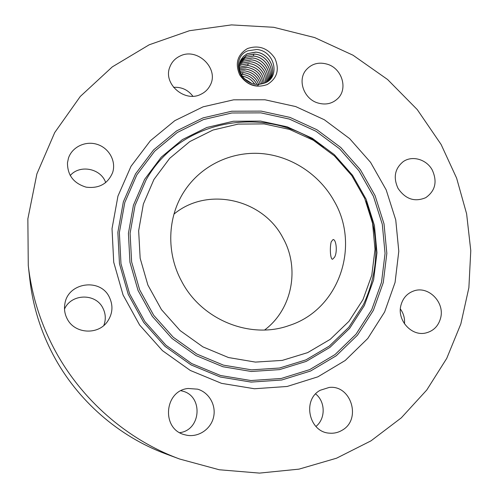 <?xml version="1.0" encoding="UTF-8"?>
<svg xmlns="http://www.w3.org/2000/svg" width="498" height="498" viewBox="0 0 498 498"><rect width="100%" height="100%" fill="white"/><g stroke="black" fill="none" stroke-linecap="round" stroke-linejoin="round"><path stroke-width="0.75" d="M334.569 257.186C337.675 251.994 336.169 239.015 333.025 239.569L331.251 241.742C329.651 247.027 330.249 259.732 332.602 259.246L334.569 257.186M264.619 329.993C292.388 309.27 300.064 268.005 282.883 237.807C262.919 199.001 207.429 186.159 173.97 214.121M181.789 281.6C201.864 320.133 250.519 339.53 289.114 325.53C339.126 309.681 360.614 246.031 334.139 201.043C319.299 174.312 291.031 155.812 260.946 153.515C230.885 151.324 200.769 165.784 184.198 191.413C167.347 217.147 166.114 253.127 181.789 281.6M153.932 179.473L143.362 204.031L138.649 230.767L140.162 258.269L147.887 285.049L161.458 309.619L180.145 330.61L202.91 346.876L228.47 357.539L255.412 362.096L282.266 360.396L307.621 352.64L330.211 339.356L348.955 321.335L363.011 299.572L371.801 275.189L375.013 249.398L372.591 223.415L364.71 198.441L351.775 175.589L334.395 155.893L313.342 140.255L289.556 129.412L264.108 123.909L238.169 124.089L212.963 130.046L189.738 141.613L169.694 158.333L153.932 179.473M28.274 265.49L29.88 279.795C32.893 306.146 40.687 331.232 53.274 355.055C77.333 400.485 118.736 436.59 166.195 454.039L179.691 459.038L219.245 469.757L259.477 473.1L299.018 469.135L336.567 458.197L370.991 440.848L401.313 417.828L426.755 390.021L446.731 358.386L460.843 323.93L468.879 287.688L470.778 250.668L466.62 213.841L456.622 178.153L441.11 144.476L417.256 109.591L387.581 79.506L353.026 55.216L314.655 37.574L273.695 27.29L231.477 24.9L189.464 30.714L149.201 44.789L112.28 66.894L80.284 96.463L54.718 132.561L36.889 173.902L27.857 218.852L28.274 265.49C31.611 294.71 40.276 322.555 54.27 349.036C81.018 399.533 127.083 439.703 179.691 459.038M315.919 426.469C325.736 418.743 325.518 401.643 315.626 393.943M404.463 323.806C404.949 318.378 403.585 313.441 400.373 308.99M192.869 96.22C187.964 89.808 181.521 86.851 173.547 87.349M105.707 182.629C101.057 168.48 79.867 164.153 70.212 175.557M103.821 325.462C106.049 319.467 105.719 313.64 102.825 307.976C95.616 292.986 71.158 293.552 64.51 309.102M179.759 432.669C201.223 430.054 203.315 396.041 182.554 391.111L181.017 390.725M131.005 166.307L117.945 196.112L112.019 228.663L113.718 262.234L123.062 294.965L139.608 325.007L162.46 350.648L190.304 370.456L221.56 383.36L254.434 388.751L287.128 386.473L317.905 376.818L345.22 360.477L367.785 338.459L384.618 311.985L395.07 282.441L398.792 251.272L395.748 219.948L386.174 189.863L370.568 162.354L349.64 138.625L324.31 119.732L295.675 106.566L264.992 99.781L233.643 99.824L203.091 106.827L174.835 120.641L150.359 140.753L131.005 166.307M342.101 430.253C361.809 419.521 351.146 384.655 329.159 387.45L320.264 390.251C301.906 399.776 308.953 432.476 329.682 433.173C334.127 433.515 338.267 432.538 342.101 430.253M400.934 305.274C396.788 320.052 411.404 336.48 425.609 333.025C433.447 331.102 438.458 326.072 440.649 317.929C444.888 302.267 428.398 285.597 413.888 290.913C407.215 293.272 402.894 298.059 400.934 305.274M398.045 188.387C405.465 199.194 414.697 202.294 425.728 197.675C435.32 190.902 437.499 181.689 432.27 170.042C426.599 159.335 412.151 155.146 403.143 161.694C394.783 168.648 393.084 177.543 398.045 188.387M317.344 102.825C325.474 105.302 332.371 103.796 338.036 98.299C347.978 88.563 342.02 68.88 327.865 64.373C318.944 61.652 311.611 63.601 305.878 70.206C297.437 80.303 303.824 98.585 317.344 102.825M201.005 94.228C205.014 92.292 208.027 89.391 210.044 85.538C219.637 68.929 197.469 47.067 180.064 56.037C175.172 58.353 171.766 62.001 169.849 66.981C162.709 83.726 184.746 102.943 201.005 94.228M112.641 172.545L112.816 171.972C116.127 160.779 108.844 147.968 97.147 144.358C85.494 140.592 72.086 146.954 68.45 158.152L67.467 162.834C67.473 175.277 73.71 183.382 86.166 187.161C99.021 188.723 107.848 183.849 112.641 172.545M109.224 296.933C100.179 277.853 68.077 282.428 64.914 303.606C63.931 308.941 64.69 314.026 67.205 318.851C74.588 333.996 98.299 335.353 107.562 321.391C112.772 313.51 113.326 305.355 109.224 296.933M197.625 389.168L188.12 388.484C164.191 390.569 161.091 429.232 184.708 434.748L186.781 435.233C198.602 437.487 210.903 429.102 213.561 417.175C216.369 405.279 209.054 392.449 197.625 389.168M267.314 84.511C277.218 78.304 279.733 69.558 274.859 58.272C267.818 48.026 258.686 44.789 247.462 48.561C237.434 54.649 234.844 63.414 239.694 74.862C246.865 85.226 256.072 88.445 267.314 84.511M256.738 49.495L247.942 50.79C231.52 56.38 237.459 84.797 257.341 85.899L258.954 84.367L265.11 82.88C280.424 77.209 274.946 50.871 256.738 49.495M258.954 84.367L256.993 84.405C243.908 84.094 235.131 68.948 241.163 59.443L243.516 56.349L247.213 53.684L255.711 52.091C269.045 52.975 277.28 69.596 269.885 79.344L269.468 79.929M241.15 59.467L243.503 56.38L247.195 53.728L255.904 52.153C269.132 53.199 277.187 69.683 269.872 79.369M240.646 60.457L246.666 55.409L254.739 54.12C267.295 55.122 275.456 70.293 269.325 80.066C275.543 70.212 267.214 54.905 254.546 54.058L246.684 55.371L240.659 60.439M244.138 78.51L251.814 83.434M244.201 78.572L251.733 83.409M240.217 61.491L245.551 57.357L253.588 56.069C265.44 57.015 273.639 70.847 268.733 80.589M240.223 61.466L245.576 57.314L253.395 56.006C265.353 56.809 273.719 70.76 268.752 80.576M242.296 76.213C247.562 77.053 251.683 79.705 254.665 84.162M242.265 76.169C247.587 77.009 251.739 79.68 254.715 84.168M239.874 62.53L244.474 59.237L252.249 57.93C263.591 58.689 271.927 71.494 268.005 81.168M239.868 62.549L244.45 59.281L252.442 57.992C263.679 58.882 271.858 71.588 267.992 81.18M256.812 84.392C253.862 78.647 249.156 75.316 242.707 74.414L241.188 74.351M242.856 72.608L242.52 74.358C249.087 75.21 253.862 78.553 256.85 84.399M242.52 74.358L241.169 74.314M239.6 63.626L243.385 61.142L251.123 59.835C261.873 60.544 270.14 72.303 267.165 81.753M239.6 63.651L243.36 61.179L251.316 59.897C261.967 60.731 270.078 72.403 267.146 81.765M258.605 84.392C255.972 77.707 251.017 73.797 243.746 72.664L240.447 72.714M240.434 72.677L243.559 72.608C250.948 73.679 255.972 77.601 258.643 84.386M239.414 64.765L242.308 63.022L250.008 61.721C260.186 62.375 268.341 73.162 266.231 82.313M239.407 64.79L242.283 63.059L250.201 61.777C260.28 62.555 268.285 73.262 266.212 82.326M260.186 84.255C257.952 76.711 252.822 72.26 244.792 70.897L239.936 71.208M239.924 71.177L244.605 70.841C252.754 72.135 257.958 76.605 260.217 84.249M239.308 65.941L241.244 64.883L248.907 63.582C258.512 64.192 266.53 74.028 265.216 82.83M239.308 65.973L241.219 64.921L249.093 63.644C258.599 64.36 266.474 74.127 265.197 82.842M261.606 84.013C259.844 75.677 254.59 70.71 245.85 69.116L239.594 69.801M239.588 69.77L245.663 69.06C254.528 70.579 259.85 75.565 261.637 84.006M239.295 67.193L248.004 65.487C258.101 67.603 263.467 73.542 264.096 83.297M239.295 67.168L247.811 65.431C258.045 67.467 263.479 73.418 264.121 83.291M262.907 83.695C261.68 74.619 256.352 69.16 246.921 67.311L239.389 68.469M239.382 68.438L246.734 67.255C256.289 69.023 261.693 74.501 262.932 83.683M365.756 200.918C379.924 236.071 379.146 270.644 363.428 304.627L348.83 327.273L329.352 346.048L305.872 359.905L279.49 368.028L251.546 369.846L223.502 365.152L196.891 354.084L173.192 337.177L153.745 315.34L139.639 289.768L131.628 261.898L130.096 233.276L135.039 205.462L146.088 179.921C180.861 117.435 268.926 103.839 323.588 147.016M364.387 305.479L349.633 328.387L329.944 347.374L306.202 361.405L279.527 369.628L251.26 371.477L222.892 366.733L195.969 355.547L171.997 338.453L152.326 316.361L138.052 290.496L129.953 262.297L128.416 233.344L133.427 205.213L144.607 179.386L161.246 157.169L182.374 139.614L206.819 127.482L233.325 121.244L260.585 121.076L287.296 126.859L312.258 138.251L334.339 154.66L352.572 175.315L366.142 199.281L374.415 225.488L376.967 252.76L373.606 279.851L364.387 305.479M371.732 309.7L356.033 334.202L335.042 354.551L309.694 369.622L281.171 378.486L250.924 380.534L220.539 375.504L191.686 363.559L165.983 345.263L144.899 321.59L129.617 293.864L120.97 263.654L119.364 232.634L124.793 202.53L136.819 174.916L154.679 151.199L177.313 132.487L203.47 119.588L231.794 112.99L260.89 112.865L289.388 119.084L315.993 131.26L339.536 148.778L358.977 170.808L373.45 196.355L382.296 224.305L385.06 253.395L381.518 282.31L371.732 309.7M373.375 310.335L357.489 335.148L336.256 355.759L310.596 371.022L281.725 380.011L251.092 382.097L220.315 377.017L191.089 364.922L165.056 346.39L143.698 322.418L128.223 294.337L119.47 263.728L117.852 232.317L123.355 201.827L135.549 173.877L153.639 149.867L176.56 130.937L203.047 117.889L231.719 111.228L261.17 111.11L290.01 117.416L316.933 129.748L340.757 147.476L360.428 169.768L375.075 195.627L384.033 223.901L386.834 253.345L383.267 282.615L373.375 310.335M253.775 54.058L253.395 56.006M248.166 63.582L247.811 65.431"/></g></svg>
